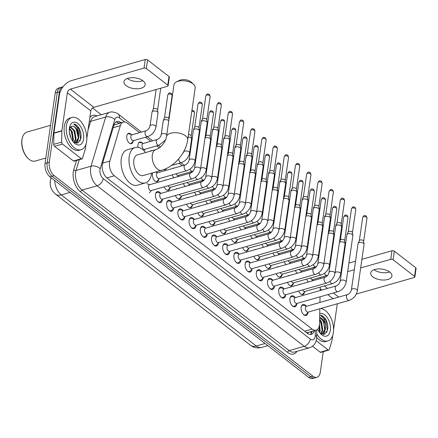 <?xml version="1.0" encoding="UTF-8"?>
<svg xmlns="http://www.w3.org/2000/svg" width="438" height="438" viewBox="0 0 438 438"><rect width="100%" height="100%" fill="white"/><g stroke="black" fill="none" stroke-linecap="round" stroke-linejoin="round"><path stroke-width="0.66" d="M172.61 168.504A5.36 3.077 -105.9 0 1 173.355 168.082A5.36 3.077 -105.9 0 1 174.209 168.044M150.053 151.285A5.36 3.077 -105.9 0 1 150.946 150.716A5.36 3.077 -105.9 0 1 152.008 150.727M138.09 147.354A5.36 3.077 -105.9 0 1 137.975 144.677A5.36 3.077 -105.9 0 1 139.744 142.027A5.36 3.077 -105.9 0 1 142.503 143.193M133.212 141.211A5.36 3.077 -105.9 0 1 131.482 143.653A5.36 3.077 -105.9 0 1 127.995 141.518A5.36 3.077 -105.9 0 1 126.774 135.994A5.36 3.077 -105.9 0 1 128.537 133.344A5.36 3.077 -105.9 0 1 131.296 134.51M299.121 284.634A5.36 3.077 -105.9 0 1 299.866 284.213A5.36 3.077 -105.9 0 1 300.72 284.18M287.914 275.951A5.36 3.077 -105.9 0 1 288.658 275.529A5.36 3.077 -105.9 0 1 289.513 275.491M276.712 267.268A5.36 3.077 -105.9 0 1 277.457 266.846A5.36 3.077 -105.9 0 1 278.311 266.808M265.505 258.584A5.36 3.077 -105.9 0 1 266.249 258.163A5.36 3.077 -105.9 0 1 267.103 258.124M254.303 249.901A5.36 3.077 -105.9 0 1 255.047 249.479A5.36 3.077 -105.9 0 1 255.901 249.441M243.095 241.212A5.36 3.077 -105.9 0 1 243.84 240.791A5.36 3.077 -105.9 0 1 244.694 240.758M231.894 232.529A5.36 3.077 -105.9 0 1 232.638 232.107A5.36 3.077 -105.9 0 1 233.492 232.074M220.686 223.845A5.36 3.077 -105.9 0 1 221.431 223.424A5.36 3.077 -105.9 0 1 222.285 223.391M209.484 215.162A5.36 3.077 -105.9 0 1 210.229 214.74A5.36 3.077 -105.9 0 1 211.083 214.702M198.277 206.479A5.36 3.077 -105.9 0 1 199.022 206.057A5.36 3.077 -105.9 0 1 199.876 206.019M187.075 197.795A5.36 3.077 -105.9 0 1 187.82 197.374A5.36 3.077 -105.9 0 1 188.674 197.335M175.868 189.112A5.36 3.077 -105.9 0 1 176.613 188.69A5.36 3.077 -105.9 0 1 177.467 188.652M164.666 180.423A5.36 3.077 -105.9 0 1 165.411 180.007A5.36 3.077 -105.9 0 1 166.265 179.969M158.879 179.186A5.36 3.077 -105.9 0 1 157.149 181.628A5.36 3.077 -105.9 0 1 153.667 179.492A5.36 3.077 -105.9 0 1 152.44 173.968A5.36 3.077 -105.9 0 1 152.742 172.813M156.235 171.816A5.36 3.077 -105.9 0 1 156.968 172.484M308.073 312.371A5.705 3.269 -105.9 0 1 308.034 312.644A5.705 3.269 -105.9 0 1 306.162 315.459A5.705 3.269 -105.9 0 1 302.455 313.186A5.705 3.269 -105.9 0 1 301.152 307.306A5.705 3.269 -105.9 0 1 303.03 304.492A5.705 3.269 -105.9 0 1 306.282 306.102M296.865 303.687A5.705 3.269 -105.9 0 1 296.833 303.961A5.705 3.269 -105.9 0 1 294.955 306.775A5.705 3.269 -105.9 0 1 291.248 304.503A5.705 3.269 -105.9 0 1 289.945 298.623A5.705 3.269 -105.9 0 1 291.823 295.809A5.705 3.269 -105.9 0 1 295.075 297.418M285.664 295.004A5.705 3.269 -105.9 0 1 285.625 295.272A5.705 3.269 -105.9 0 1 283.753 298.092A5.705 3.269 -105.9 0 1 280.046 295.82A5.705 3.269 -105.9 0 1 278.743 289.94A5.705 3.269 -105.9 0 1 280.621 287.125A5.705 3.269 -105.9 0 1 283.873 288.735M274.456 286.321A5.705 3.269 -105.9 0 1 274.423 286.589A5.705 3.269 -105.9 0 1 272.546 289.403A5.705 3.269 -105.9 0 1 268.839 287.131A5.705 3.269 -105.9 0 1 267.536 281.256A5.705 3.269 -105.9 0 1 269.414 278.437A5.705 3.269 -105.9 0 1 272.666 280.052M263.254 277.632A5.705 3.269 -105.9 0 1 263.216 277.906A5.705 3.269 -105.9 0 1 261.344 280.72A5.705 3.269 -105.9 0 1 257.637 278.448A5.705 3.269 -105.9 0 1 256.334 272.567A5.705 3.269 -105.9 0 1 258.212 269.753A5.705 3.269 -105.9 0 1 261.464 271.368M252.047 268.948A5.705 3.269 -105.9 0 1 252.014 269.222A5.705 3.269 -105.9 0 1 250.136 272.036A5.705 3.269 -105.9 0 1 246.43 269.764A5.705 3.269 -105.9 0 1 245.127 263.884A5.705 3.269 -105.9 0 1 247.005 261.07A5.705 3.269 -105.9 0 1 250.257 262.685M240.845 260.265A5.705 3.269 -105.9 0 1 240.807 260.539A5.705 3.269 -105.9 0 1 238.934 263.353A5.705 3.269 -105.9 0 1 235.228 261.081A5.705 3.269 -105.9 0 1 233.925 255.201A5.705 3.269 -105.9 0 1 235.803 252.387A5.705 3.269 -105.9 0 1 239.055 254.002M229.638 251.582A5.705 3.269 -105.9 0 1 229.605 251.855A5.705 3.269 -105.9 0 1 227.727 254.67A5.705 3.269 -105.9 0 1 224.021 252.398A5.705 3.269 -105.9 0 1 222.718 246.517A5.705 3.269 -105.9 0 1 224.595 243.703A5.705 3.269 -105.9 0 1 227.848 245.318M218.436 242.898A5.705 3.269 -105.9 0 1 218.398 243.172A5.705 3.269 -105.9 0 1 216.525 245.986A5.705 3.269 -105.9 0 1 212.819 243.714A5.705 3.269 -105.9 0 1 211.516 237.834A5.705 3.269 -105.9 0 1 213.394 235.02A5.705 3.269 -105.9 0 1 216.646 236.629M207.229 234.215A5.705 3.269 -105.9 0 1 207.196 234.483A5.705 3.269 -105.9 0 1 205.318 237.303A5.705 3.269 -105.9 0 1 201.611 235.031A5.705 3.269 -105.9 0 1 200.308 229.151A5.705 3.269 -105.9 0 1 202.186 226.336A5.705 3.269 -105.9 0 1 205.438 227.946M196.027 225.532A5.705 3.269 -105.9 0 1 195.989 225.8A5.705 3.269 -105.9 0 1 194.116 228.614A5.705 3.269 -105.9 0 1 190.41 226.342A5.705 3.269 -105.9 0 1 189.106 220.467A5.705 3.269 -105.9 0 1 190.984 217.648A5.705 3.269 -105.9 0 1 194.237 219.263M184.82 216.843A5.705 3.269 -105.9 0 1 184.787 217.117A5.705 3.269 -105.9 0 1 182.909 219.931A5.705 3.269 -105.9 0 1 179.202 217.659A5.705 3.269 -105.9 0 1 177.905 211.784A5.705 3.269 -105.9 0 1 179.777 208.964A5.705 3.269 -105.9 0 1 183.029 210.579M173.618 208.159A5.705 3.269 -105.9 0 1 173.585 208.433A5.705 3.269 -105.9 0 1 171.707 211.247A5.705 3.269 -105.9 0 1 168 208.975A5.705 3.269 -105.9 0 1 166.697 203.095A5.705 3.269 -105.9 0 1 168.575 200.281A5.705 3.269 -105.9 0 1 171.827 201.896M162.41 199.476A5.705 3.269 -105.9 0 1 162.378 199.75A5.705 3.269 -105.9 0 1 160.5 202.564A5.705 3.269 -105.9 0 1 156.793 200.292A5.705 3.269 -105.9 0 1 155.495 194.412A5.705 3.269 -105.9 0 1 157.368 191.598A5.705 3.269 -105.9 0 1 160.62 193.213M139.569 132.632L127.354 123.171A10.052 5.765 74.1 0 0 123.357 122.093A10.052 5.765 74.1 0 0 120.357 125.635L109.818 161.08A10.052 5.765 74.1 0 0 109.511 162.498A10.052 5.765 74.1 0 0 114.34 175.791L312.135 329.091A10.052 5.765 74.1 0 0 316.132 330.164A10.052 5.765 74.1 0 0 319.559 323.638L319.828 308.763M50.616 179.536L50.545 179.766A9.045 5.19 74.1 0 0 50.266 181.047A9.045 5.19 74.1 0 0 50.195 183.708M316.132 330.164L308.215 332.426A10.052 5.765 -105.9 0 1 306.48 332.469L306.584 332.551A3.351 1.922 74.1 0 0 308.67 332.3M123.357 122.093L113.968 125.044M306.195 332.398L306.48 332.469M314.55 268.253L313.548 267.481M303.348 259.57L302.346 258.792M292.141 250.886L291.139 250.109M280.939 242.203L279.937 241.426M269.731 233.52L268.729 232.742M258.529 224.836L257.528 224.059M247.322 216.148L246.32 215.376M236.12 207.464L235.118 206.692M224.913 198.781L223.911 198.003M213.711 190.097L212.709 189.32M202.504 181.414L201.502 180.637M191.302 172.731L190.3 171.953M182.285 165.739L179.093 163.27M159.229 147.874L156.684 145.903M150.771 141.321L145.482 137.22M320.227 278.606A10.052 5.765 74.1 0 0 320.058 277.506M319.937 302.455L320.041 296.816M320.151 290.509L320.211 287.114M144.42 149.895A5.36 3.077 -105.9 0 1 144.146 150.853M166.456 168.444A5.36 3.077 -105.9 0 1 165.093 169.709A5.36 3.077 -105.9 0 1 163.735 169.594M178.031 175.945A5.36 3.077 -105.9 0 1 177.85 176.662M174.067 177.74A5.36 3.077 -105.9 0 1 172.15 174.904M189.238 184.628A5.36 3.077 -105.9 0 1 189.052 185.345M185.274 186.424A5.36 3.077 -105.9 0 1 183.352 183.588M200.44 193.311A5.36 3.077 -105.9 0 1 200.259 194.029M196.476 195.107A5.36 3.077 -105.9 0 1 194.56 192.277M211.642 202A5.36 3.077 -105.9 0 1 211.461 202.712M207.683 203.79A5.36 3.077 -105.9 0 1 205.761 200.96M222.849 210.683A5.36 3.077 -105.9 0 1 222.668 211.395M218.885 212.474A5.36 3.077 -105.9 0 1 216.969 209.643M234.051 219.367A5.36 3.077 -105.9 0 1 233.87 220.079M230.092 221.163A5.36 3.077 -105.9 0 1 228.171 218.327M245.258 228.05A5.36 3.077 -105.9 0 1 245.077 228.762M241.294 229.846A5.36 3.077 -105.9 0 1 239.378 227.01M256.46 236.734A5.36 3.077 -105.9 0 1 256.279 237.451M252.502 238.529A5.36 3.077 -105.9 0 1 250.58 235.693M267.667 245.417A5.36 3.077 -105.9 0 1 267.487 246.134M263.703 247.213A5.36 3.077 -105.9 0 1 261.787 244.377M278.869 254.1A5.36 3.077 -105.9 0 1 278.688 254.817M274.911 255.896A5.36 3.077 -105.9 0 1 272.989 253.065M290.076 262.789A5.36 3.077 -105.9 0 1 289.896 263.501M286.113 264.579A5.36 3.077 -105.9 0 1 284.196 261.749M301.278 271.472A5.36 3.077 -105.9 0 1 301.098 272.184M297.32 273.263A5.36 3.077 -105.9 0 1 295.398 270.432M312.486 280.156A5.36 3.077 -105.9 0 1 312.305 280.868M308.522 281.946A5.36 3.077 -105.9 0 1 306.605 279.115M170.086 187.869A5.36 3.077 -105.9 0 1 168.351 190.311A5.36 3.077 -105.9 0 1 164.201 186.829M181.288 196.553A5.36 3.077 -105.9 0 1 179.558 199A5.36 3.077 -105.9 0 1 175.408 195.512M192.496 205.236A5.36 3.077 -105.9 0 1 190.76 207.683A5.36 3.077 -105.9 0 1 186.61 204.196M203.697 213.919A5.36 3.077 -105.9 0 1 201.967 216.367A5.36 3.077 -105.9 0 1 197.817 212.879M214.905 222.603A5.36 3.077 -105.9 0 1 213.169 225.05A5.36 3.077 -105.9 0 1 209.019 221.568M226.107 231.291A5.36 3.077 -105.9 0 1 224.376 233.733A5.36 3.077 -105.9 0 1 220.226 230.251M237.314 239.975A5.36 3.077 -105.9 0 1 235.578 242.417A5.36 3.077 -105.9 0 1 231.428 238.934M248.516 248.658A5.36 3.077 -105.9 0 1 246.786 251.1A5.36 3.077 -105.9 0 1 242.636 247.618M259.723 257.341A5.36 3.077 -105.9 0 1 257.987 259.783A5.36 3.077 -105.9 0 1 253.837 256.301M270.925 266.025A5.36 3.077 -105.9 0 1 269.195 268.472A5.36 3.077 -105.9 0 1 265.045 264.985M282.132 274.708A5.36 3.077 -105.9 0 1 280.397 277.155A5.36 3.077 -105.9 0 1 276.247 273.668M293.334 283.391A5.36 3.077 -105.9 0 1 291.604 285.839A5.36 3.077 -105.9 0 1 287.454 282.351M304.541 292.075A5.36 3.077 -105.9 0 1 302.806 294.522A5.36 3.077 -105.9 0 1 298.656 291.04M323.26 351.703L320.287 372.322A10.052 5.765 -105.9 0 1 316.981 377.282L314.867 377.885A10.052 5.765 -105.9 0 1 310.87 376.811L51.996 176.169A10.052 5.765 -105.9 0 1 47.162 162.876L57.318 92.434A10.052 5.765 -105.9 0 1 60.625 87.469A10.052 5.765 -105.9 0 0 57.318 92.434L47.162 162.876A10.052 5.765 -105.9 0 0 51.996 176.169L310.87 376.811A10.052 5.765 -105.9 0 0 314.867 377.885L312.759 378.487A10.052 5.765 -105.9 0 1 308.763 377.414L49.883 176.771A10.052 5.765 -105.9 0 1 45.054 163.478L55.204 93.037A10.052 5.765 -105.9 0 1 58.511 88.076L62.733 86.866A10.052 5.765 -105.9 0 1 63.061 86.795M121.112 122.739L120.954 122.613A10.052 5.765 74.1 0 0 116.957 121.54A10.052 5.765 74.1 0 0 113.957 125.082L102.569 163.369A10.052 5.765 74.1 0 0 102.262 164.792A10.052 5.765 74.1 0 0 107.091 178.085L307.317 333.269A10.052 5.765 74.1 0 0 311.314 334.342A10.052 5.765 74.1 0 0 314.353 330.674M316.981 377.282A10.052 5.765 -105.9 0 1 312.984 376.209L54.104 175.567A10.052 5.765 -105.9 0 1 49.275 162.274L59.426 91.832A10.052 5.765 -105.9 0 1 62.733 86.866M92.588 107.983L101.271 114.712M312.239 331.276A10.052 5.765 -105.9 0 1 310.208 334.468M115.95 122.016A10.052 5.765 -105.9 0 1 118.84 123.215L118.999 123.341M143.023 80.827A10.72 5.409 -171.8 0 0 131.531 77.69A10.72 5.409 -171.8 0 0 123.965 81.709A10.72 5.409 -171.8 0 0 126.133 85.651A10.72 5.409 -171.8 0 0 137.625 88.783A10.72 5.409 -171.8 0 0 145.192 84.769A10.72 5.409 -171.8 0 0 143.023 80.827M81.38 158.704A1.675 0.958 74.1 0 0 82.048 158.885L74.132 161.146A1.675 0.958 -105.9 0 1 73.464 160.965L81.38 158.704L62.47 144.047L54.553 146.308A1.675 0.958 -105.9 0 1 53.732 144.354L53.929 133.229A1.675 0.958 -105.9 0 1 53.951 132.966L59.42 95.008A13.403 8.651 127.8 0 1 71.624 80.537L145.252 59.513A1.675 0.843 8.2 0 1 147.579 59.918L146.341 68.509A1.675 0.843 -171.8 0 0 144.014 68.104L70.387 89.128A3.351 2.163 -52.2 0 0 67.337 92.746L61.867 130.705A1.675 0.958 74.1 0 0 61.846 130.967L61.648 142.093A1.675 0.958 74.1 0 0 62.47 144.047M73.464 160.965L54.553 146.308M86.834 138.419L90.797 110.929A3.351 2.163 -52.2 0 1 93.847 107.31L167.475 86.286A1.675 0.843 -171.8 0 0 168.121 85.744A1.675 0.843 -171.8 0 0 167.781 85.125L169.019 76.535L147.579 59.918M169.019 76.535A1.675 0.843 8.2 0 1 169.358 77.148L168.121 85.744M167.781 85.125L146.341 68.509M82.048 158.885A1.675 0.958 74.1 0 0 82.547 158.293L85.273 149.123A1.675 0.958 74.1 0 0 85.328 148.887L86.012 144.124M142.892 80.729A10.72 5.409 8.2 0 1 127.31 78.484M45.837 158.03L35.264 161.053A15.078 8.645 -105.9 0 1 28.256 158.567L27.857 158.184A14.405 8.262 -105.9 0 1 21.9 139.963A14.405 8.262 -105.9 0 1 22.207 138.403L22.349 137.866A15.078 8.645 -105.9 0 1 26.986 132.057L50.551 125.328M28.256 158.567A15.078 8.645 -105.9 0 1 22.026 139.503A15.078 8.645 -105.9 0 1 22.349 137.866M86.625 141.43A16.753 9.609 -105.9 0 1 81.112 149.697A16.753 9.609 -105.9 0 1 70.228 143.023A16.753 9.609 -105.9 0 1 66.401 125.755A16.753 9.609 -105.9 0 1 71.914 117.483A16.753 9.609 -105.9 0 1 82.798 124.162A16.753 9.609 -105.9 0 1 86.625 141.43M81.112 149.697L79.004 150.3A16.753 9.609 -105.9 0 1 68.114 143.626A16.753 9.609 -105.9 0 1 64.287 126.358A16.753 9.609 -105.9 0 1 69.801 118.085L71.914 117.483M73.513 142.12L78.09 142.925L80.866 138.6C81.49 134.532 80.663 130.705 78.386 127.113C76.902 125.197 75.341 124.168 73.704 124.02C76.442 125.284 78.084 128.476 78.643 133.59A8.377 4.802 -105.9 0 0 71.859 126.226L69.412 128.257M69.434 128.104A11.727 6.723 -105.9 0 1 69.686 126.834A11.727 6.723 -105.9 0 1 78.418 123.954A11.727 6.723 -105.9 0 1 83.592 139.076A11.727 6.723 -105.9 0 1 74.285 142.936A11.727 6.723 -105.9 0 1 69.434 128.104M73.945 142.421L75.38 139.279L74.186 130.995L70.233 127.025M74.23 142.602L76.042 139.092L74.849 130.803L70.518 126.774M72.538 140.855L72.741 140.034L71.547 131.745L69.357 128.75M72.938 141.408L73.403 139.842L72.21 131.559L69.467 128.137M70.956 137.981L69.374 131.931M74.657 142.826L75.539 142.58L78.681 138.337L78.643 133.59M75.205 142.657L78.019 138.523C79.322 133.042 75.128 125.345 71.859 126.226M74.411 142.7L75.539 142.58M76.71 143.275L78.249 139.815M72.905 138.851L71.131 131.159L70.441 129.927M75.544 138.101L73.77 130.404L73.08 129.172M76.453 143.281L77.646 140.965M78.183 137.346L76.409 129.653L75.719 128.416M79.897 141.206L80.597 138.95L79.048 128.898L73.704 124.02M176.421 81.922L179.383 80.428A7.369 3.718 8.2 0 1 190.798 81.769A7.369 3.718 8.2 0 1 191.225 82.13L193.645 84.408A10.72 5.409 -171.8 0 0 193.027 83.882A10.72 5.409 -171.8 0 0 176.421 81.922A10.72 5.409 -171.8 0 0 173.974 84.764L166.484 136.705A10.72 5.409 8.2 0 1 174.05 132.692A10.72 5.409 8.2 0 1 185.542 135.824A10.72 5.409 8.2 0 1 187.71 139.766L195.195 87.819A10.72 5.409 -171.8 0 0 193.645 84.408M166.484 136.705C166.051 140.839 161.315 147.989 155.846 149.626L137.373 154.904A10.72 6.148 74.1 0 0 133.842 160.198A10.72 6.148 74.1 0 0 136.289 171.247A10.72 6.148 74.1 0 0 143.259 175.523L161.731 170.245C174.494 166.714 185.876 153.158 187.71 139.766M151.526 173.163A18.429 10.567 -105.9 0 1 151.439 173.837A18.429 10.567 -105.9 0 1 145.378 182.931A18.429 10.567 -105.9 0 1 133.398 175.589A18.429 10.567 -105.9 0 1 129.194 156.59A18.429 10.567 -105.9 0 1 135.254 147.496A18.429 10.567 -105.9 0 1 145.635 152.544M145.378 182.931L137.461 185.192A18.429 10.567 -105.9 0 1 125.482 177.85A18.429 10.567 -105.9 0 1 121.277 158.852A18.429 10.567 -105.9 0 1 127.338 149.758L135.254 147.496M148.548 186.232A3.017 1.73 74.1 0 0 149.238 189.342A3.017 1.73 74.1 0 0 151.198 190.541L192.26 178.819A3.017 1.73 74.1 0 1 191.176 178.578A3.017 1.73 74.1 0 1 189.61 174.505A3.017 1.73 74.1 0 1 190.601 173.015L149.544 184.743A3.017 1.73 74.1 0 0 148.548 186.232M200.516 169.112A3.017 1.522 8.2 0 0 200.018 168.093A3.017 1.522 8.2 0 0 199.909 168.006A3.017 1.522 8.2 0 0 196.678 167.124A3.017 1.522 8.2 0 0 194.549 168.252L201.228 121.895A3.017 1.522 8.2 0 1 201.294 121.676A3.017 1.522 8.2 0 1 202.394 120.91A3.017 1.522 8.2 0 1 206.588 121.644A3.017 1.522 8.2 0 1 207.196 122.531A3.017 1.522 8.2 0 1 207.201 122.755L200.516 169.112C199.493 173.908 196.739 177.138 192.26 178.819M202.471 119.147A2.179 1.1 8.2 0 1 202.52 118.994A2.179 1.1 8.2 0 1 203.314 118.441A2.179 1.1 8.2 0 1 206.342 118.972A2.179 1.1 8.2 0 1 206.78 119.607L207.196 122.531M157.614 201.387A5.026 2.88 74.1 0 0 159.788 202.066A5.026 2.88 74.1 0 0 160.669 201.48L162.701 199.142M159.755 194.915A3.017 1.73 74.1 0 0 160.445 198.025A3.017 1.73 74.1 0 0 162.399 199.224L203.462 187.502A3.017 1.73 74.1 0 1 202.378 187.261A3.017 1.73 74.1 0 1 200.818 183.188A3.017 1.73 74.1 0 1 201.809 181.704L160.746 193.426A3.017 1.73 74.1 0 0 159.755 194.915M211.724 177.795A3.017 1.522 8.2 0 0 211.226 176.777A3.017 1.522 8.2 0 0 211.116 176.689A3.017 1.522 8.2 0 0 207.88 175.808A3.017 1.522 8.2 0 0 205.756 176.936L212.435 130.579A3.017 1.522 8.2 0 1 212.496 130.36A3.017 1.522 8.2 0 1 213.596 129.599A3.017 1.522 8.2 0 1 217.796 130.327A3.017 1.522 8.2 0 1 218.403 131.214A3.017 1.522 8.2 0 1 218.403 131.438L211.724 177.795C210.7 182.591 207.946 185.827 203.462 187.502M213.678 127.836A2.179 1.1 8.2 0 1 213.722 127.677A2.179 1.1 8.2 0 1 214.516 127.124A2.179 1.1 8.2 0 1 217.549 127.655A2.179 1.1 8.2 0 1 217.987 128.29L218.403 131.214M161.047 193.344L158.085 192.43A5.026 2.88 74.1 0 0 157.028 192.397A5.026 2.88 74.1 0 0 155.539 194.122M168.822 210.07A5.026 2.88 74.1 0 0 170.99 210.749A5.026 2.88 74.1 0 0 171.877 210.163L173.908 207.826M170.957 203.599A3.017 1.73 74.1 0 0 171.647 206.709A3.017 1.73 74.1 0 0 173.607 207.913L214.669 196.186A3.017 1.73 74.1 0 1 213.585 195.945A3.017 1.73 74.1 0 1 212.019 191.877A3.017 1.73 74.1 0 1 213.01 190.388L171.953 202.11A3.017 1.73 74.1 0 0 170.957 203.599M222.926 186.478A3.017 1.522 8.2 0 0 222.427 185.46A3.017 1.522 8.2 0 0 222.318 185.373A3.017 1.522 8.2 0 0 219.088 184.491A3.017 1.522 8.2 0 0 216.958 185.619L223.637 139.262A3.017 1.522 8.2 0 1 223.703 139.049A3.017 1.522 8.2 0 1 224.804 138.282A3.017 1.522 8.2 0 1 228.997 139.016A3.017 1.522 8.2 0 1 229.605 139.897A3.017 1.522 8.2 0 1 229.611 140.122L222.926 186.478C221.902 191.275 219.148 194.51 214.669 196.186M224.88 136.519A2.179 1.1 8.2 0 1 224.929 136.36A2.179 1.1 8.2 0 1 225.723 135.807A2.179 1.1 8.2 0 1 228.751 136.338A2.179 1.1 8.2 0 1 229.189 136.979L229.605 139.897M172.249 202.028L169.287 201.113A5.026 2.88 74.1 0 0 168.23 201.086A5.026 2.88 74.1 0 0 166.747 202.805M180.023 218.754A5.026 2.88 74.1 0 0 182.197 219.433A5.026 2.88 74.1 0 0 183.079 218.847L185.11 216.509M182.164 212.288A3.017 1.73 74.1 0 0 182.854 215.392A3.017 1.73 74.1 0 0 184.809 216.596L225.871 204.869A3.017 1.73 74.1 0 1 224.787 204.628A3.017 1.73 74.1 0 1 223.227 200.56A3.017 1.73 74.1 0 1 224.218 199.071L183.155 210.798A3.017 1.73 74.1 0 0 182.164 212.288M234.133 195.167A3.017 1.522 8.2 0 0 233.635 194.149A3.017 1.522 8.2 0 0 233.525 194.056A3.017 1.522 8.2 0 0 230.289 193.174A3.017 1.522 8.2 0 0 228.165 194.308L234.845 147.945A3.017 1.522 8.2 0 1 234.905 147.732A3.017 1.522 8.2 0 1 236.005 146.965A3.017 1.522 8.2 0 1 240.205 147.699A3.017 1.522 8.2 0 1 240.812 148.581A3.017 1.522 8.2 0 1 240.812 148.805L234.133 195.167C233.109 199.958 230.355 203.194 225.871 204.869M236.087 145.202A2.179 1.1 8.2 0 1 236.131 145.044A2.179 1.1 8.2 0 1 236.925 144.491A2.179 1.1 8.2 0 1 239.958 145.022A2.179 1.1 8.2 0 1 240.396 145.662L240.812 148.581M183.456 210.711L180.494 209.797A5.026 2.88 74.1 0 0 179.438 209.769A5.026 2.88 74.1 0 0 177.948 211.494M191.231 227.437A5.026 2.88 74.1 0 0 193.399 228.116A5.026 2.88 74.1 0 0 194.286 227.536L196.317 225.192M193.366 220.971A3.017 1.73 74.1 0 0 194.056 224.075A3.017 1.73 74.1 0 0 196.016 225.28L237.078 213.552A3.017 1.73 74.1 0 1 235.994 213.311A3.017 1.73 74.1 0 1 234.429 209.244A3.017 1.73 74.1 0 1 235.42 207.754L194.362 219.482A3.017 1.73 74.1 0 0 193.366 220.971M245.335 203.851A3.017 1.522 8.2 0 0 244.837 202.832A3.017 1.522 8.2 0 0 244.727 202.739A3.017 1.522 8.2 0 0 241.497 201.858A3.017 1.522 8.2 0 0 239.367 202.991L246.046 156.629A3.017 1.522 8.2 0 1 246.112 156.415A3.017 1.522 8.2 0 1 247.213 155.649A3.017 1.522 8.2 0 1 251.407 156.382A3.017 1.522 8.2 0 1 252.014 157.264A3.017 1.522 8.2 0 1 252.02 157.488L245.335 203.851C244.311 208.641 241.557 211.877 237.078 213.552M247.289 153.886A2.179 1.1 8.2 0 1 247.333 153.733A2.179 1.1 8.2 0 1 248.132 153.18A2.179 1.1 8.2 0 1 251.16 153.705A2.179 1.1 8.2 0 1 251.598 154.346L252.014 157.264M194.658 219.394L191.696 218.48A5.026 2.88 74.1 0 0 190.639 218.452A5.026 2.88 74.1 0 0 189.156 220.177M202.433 236.12A5.026 2.88 74.1 0 0 204.606 236.799A5.026 2.88 74.1 0 0 205.488 236.219L207.519 233.876M204.573 229.654A3.017 1.73 74.1 0 0 205.263 232.764A3.017 1.73 74.1 0 0 207.218 233.963L248.28 222.236A3.017 1.73 74.1 0 1 247.196 222A3.017 1.73 74.1 0 1 245.636 217.927A3.017 1.73 74.1 0 1 246.627 216.438L205.564 228.165A3.017 1.73 74.1 0 0 204.573 229.654M256.542 212.534A3.017 1.522 8.2 0 0 256.044 211.516A3.017 1.522 8.2 0 0 255.934 211.423A3.017 1.522 8.2 0 0 252.699 210.541A3.017 1.522 8.2 0 0 250.574 211.674L257.254 165.312A3.017 1.522 8.2 0 1 257.314 165.099A3.017 1.522 8.2 0 1 258.415 164.332A3.017 1.522 8.2 0 1 262.614 165.066A3.017 1.522 8.2 0 1 263.222 165.947A3.017 1.522 8.2 0 1 263.222 166.172L256.542 212.534C255.518 217.325 252.764 220.56 248.28 222.236M258.497 162.569A2.179 1.1 8.2 0 1 258.54 162.416A2.179 1.1 8.2 0 1 259.334 161.863A2.179 1.1 8.2 0 1 262.367 162.389A2.179 1.1 8.2 0 1 262.805 163.029L263.222 165.947M205.865 228.078L202.904 227.163A5.026 2.88 74.1 0 0 201.847 227.136A5.026 2.88 74.1 0 0 200.358 228.86M213.64 244.804A5.026 2.88 74.1 0 0 215.808 245.483A5.026 2.88 74.1 0 0 216.695 244.902L218.726 242.559M215.775 238.338A3.017 1.73 74.1 0 0 216.465 241.447A3.017 1.73 74.1 0 0 218.425 242.647L259.488 230.919A3.017 1.73 74.1 0 1 258.404 230.684A3.017 1.73 74.1 0 1 256.838 226.61A3.017 1.73 74.1 0 1 257.829 225.121L216.766 236.849A3.017 1.73 74.1 0 0 215.775 238.338M267.744 221.217A3.017 1.522 8.2 0 0 267.246 220.199A3.017 1.522 8.2 0 0 267.136 220.111A3.017 1.522 8.2 0 0 263.906 219.23A3.017 1.522 8.2 0 0 261.776 220.358L268.456 173.995A3.017 1.522 8.2 0 1 268.521 173.782A3.017 1.522 8.2 0 1 269.622 173.015A3.017 1.522 8.2 0 1 273.816 173.749A3.017 1.522 8.2 0 1 274.423 174.636A3.017 1.522 8.2 0 1 274.429 174.861L267.744 221.217C266.72 226.008 263.966 229.244 259.488 230.919M269.699 171.253A2.179 1.1 8.2 0 1 269.742 171.099A2.179 1.1 8.2 0 1 270.542 170.546A2.179 1.1 8.2 0 1 273.569 171.077A2.179 1.1 8.2 0 1 274.007 171.712L274.423 174.636M217.067 236.761L214.105 235.847A5.026 2.88 74.1 0 0 213.049 235.819A5.026 2.88 74.1 0 0 211.565 237.544M224.842 253.487A5.026 2.88 74.1 0 0 227.015 254.171A5.026 2.88 74.1 0 0 227.897 253.586L229.928 251.248M226.983 247.021A3.017 1.73 74.1 0 0 227.672 250.131A3.017 1.73 74.1 0 0 229.627 251.33L270.689 239.602A3.017 1.73 74.1 0 1 269.605 239.367A3.017 1.73 74.1 0 1 268.045 235.294A3.017 1.73 74.1 0 1 269.036 233.804L227.974 245.532A3.017 1.73 74.1 0 0 226.983 247.021M278.951 229.901A3.017 1.522 8.2 0 0 278.453 228.882A3.017 1.522 8.2 0 0 278.344 228.795A3.017 1.522 8.2 0 0 275.108 227.913A3.017 1.522 8.2 0 0 272.983 229.041L279.663 182.684A3.017 1.522 8.2 0 1 279.723 182.465A3.017 1.522 8.2 0 1 280.824 181.699A3.017 1.522 8.2 0 1 285.023 182.432A3.017 1.522 8.2 0 1 285.631 183.319A3.017 1.522 8.2 0 1 285.631 183.544L278.951 229.901C277.927 234.697 275.173 237.927 270.689 239.602M280.906 179.936A2.179 1.1 8.2 0 1 280.95 179.783A2.179 1.1 8.2 0 1 281.743 179.23A2.179 1.1 8.2 0 1 284.777 179.761A2.179 1.1 8.2 0 1 285.215 180.396L285.631 183.319M228.275 245.444L225.313 244.535A5.026 2.88 74.1 0 0 224.256 244.503A5.026 2.88 74.1 0 0 222.767 246.227M236.049 262.176A5.026 2.88 74.1 0 0 238.217 262.855A5.026 2.88 74.1 0 0 239.104 262.269L241.135 259.931M238.184 255.704A3.017 1.73 74.1 0 0 238.874 258.814A3.017 1.73 74.1 0 0 240.834 260.013L281.897 248.291A3.017 1.73 74.1 0 1 280.813 248.05A3.017 1.73 74.1 0 1 279.247 243.977A3.017 1.73 74.1 0 1 280.238 242.488L239.175 254.215A3.017 1.73 74.1 0 0 238.184 255.704M290.153 238.584A3.017 1.522 8.2 0 0 289.655 237.566A3.017 1.522 8.2 0 0 289.545 237.478A3.017 1.522 8.2 0 0 286.315 236.597A3.017 1.522 8.2 0 0 284.185 237.724L290.865 191.368A3.017 1.522 8.2 0 1 290.931 191.149A3.017 1.522 8.2 0 1 292.031 190.388A3.017 1.522 8.2 0 1 296.225 191.116A3.017 1.522 8.2 0 1 296.833 192.003A3.017 1.522 8.2 0 1 296.833 192.227L290.153 238.584C289.129 243.38 286.375 246.616 281.897 248.291M292.108 188.625A2.179 1.1 8.2 0 1 292.151 188.466A2.179 1.1 8.2 0 1 292.951 187.913A2.179 1.1 8.2 0 1 295.978 188.444A2.179 1.1 8.2 0 1 296.416 189.079L296.833 192.003M239.476 254.133L236.515 253.219A5.026 2.88 74.1 0 0 235.458 253.186A5.026 2.88 74.1 0 0 233.974 254.911M247.251 270.859A5.026 2.88 74.1 0 0 249.425 271.538A5.026 2.88 74.1 0 0 250.306 270.952L252.337 268.614M249.392 264.388A3.017 1.73 74.1 0 0 250.082 267.498A3.017 1.73 74.1 0 0 252.036 268.702L293.099 256.975A3.017 1.73 74.1 0 1 292.015 256.734A3.017 1.73 74.1 0 1 290.454 252.666A3.017 1.73 74.1 0 1 291.445 251.177L250.383 262.899A3.017 1.73 74.1 0 0 249.392 264.388M301.36 247.267A3.017 1.522 8.2 0 0 300.862 246.249A3.017 1.522 8.2 0 0 300.747 246.161A3.017 1.522 8.2 0 0 297.517 245.28A3.017 1.522 8.2 0 0 295.393 246.408L302.072 200.051A3.017 1.522 8.2 0 1 302.132 199.838A3.017 1.522 8.2 0 1 303.233 199.071A3.017 1.522 8.2 0 1 307.432 199.805A3.017 1.522 8.2 0 1 308.04 200.686A3.017 1.522 8.2 0 1 308.04 200.911L301.36 247.267C300.337 252.064 297.583 255.299 293.099 256.975M303.315 197.308A2.179 1.1 8.2 0 1 303.359 197.149A2.179 1.1 8.2 0 1 304.153 196.596A2.179 1.1 8.2 0 1 307.186 197.127A2.179 1.1 8.2 0 1 307.624 197.768L308.04 200.686M250.684 262.816L247.722 261.902A5.026 2.88 74.1 0 0 246.665 261.875A5.026 2.88 74.1 0 0 245.176 263.594M258.458 279.543A5.026 2.88 74.1 0 0 260.626 280.221A5.026 2.88 74.1 0 0 261.513 279.636L263.545 277.298M260.594 273.071A3.017 1.73 74.1 0 0 261.283 276.181A3.017 1.73 74.1 0 0 263.243 277.385L304.306 265.658A3.017 1.73 74.1 0 1 303.222 265.417A3.017 1.73 74.1 0 1 301.656 261.349A3.017 1.73 74.1 0 1 302.647 259.86L261.585 271.587A3.017 1.73 74.1 0 0 260.594 273.071M312.562 255.956A3.017 1.522 8.2 0 0 312.064 254.938A3.017 1.522 8.2 0 0 311.955 254.845A3.017 1.522 8.2 0 0 308.724 253.963A3.017 1.522 8.2 0 0 306.595 255.091L313.274 208.734A3.017 1.522 8.2 0 1 313.34 208.521A3.017 1.522 8.2 0 1 314.44 207.754A3.017 1.522 8.2 0 1 318.634 208.488A3.017 1.522 8.2 0 1 319.242 209.369A3.017 1.522 8.2 0 1 319.242 209.594L312.562 255.956C311.538 260.747 308.785 263.983 304.306 265.658M314.517 205.991A2.179 1.1 8.2 0 1 314.561 205.833A2.179 1.1 8.2 0 1 315.36 205.28A2.179 1.1 8.2 0 1 318.388 205.811A2.179 1.1 8.2 0 1 318.826 206.451L319.242 209.369M261.886 271.5L258.924 270.585A5.026 2.88 74.1 0 0 257.867 270.558A5.026 2.88 74.1 0 0 256.383 272.283M269.66 288.226A5.026 2.88 74.1 0 0 271.834 288.905A5.026 2.88 74.1 0 0 272.715 288.324L274.746 285.981M271.801 281.76A3.017 1.73 74.1 0 0 272.485 284.864A3.017 1.73 74.1 0 0 274.445 286.069L315.508 274.341A3.017 1.73 74.1 0 1 314.424 274.1A3.017 1.73 74.1 0 1 312.863 270.032A3.017 1.73 74.1 0 1 313.854 268.543L272.792 280.271A3.017 1.73 74.1 0 0 271.801 281.76M323.77 264.64A3.017 1.522 8.2 0 0 323.271 263.621A3.017 1.522 8.2 0 0 323.156 263.528A3.017 1.522 8.2 0 0 319.926 262.647A3.017 1.522 8.2 0 0 317.802 263.78L324.481 217.418A3.017 1.522 8.2 0 1 324.542 217.204A3.017 1.522 8.2 0 1 325.642 216.438A3.017 1.522 8.2 0 1 329.841 217.171A3.017 1.522 8.2 0 1 330.449 218.053A3.017 1.522 8.2 0 1 330.449 218.277L323.77 264.64C322.746 269.43 319.992 272.666 315.508 274.341M325.724 214.675A2.179 1.1 8.2 0 1 325.768 214.521A2.179 1.1 8.2 0 1 326.562 213.968A2.179 1.1 8.2 0 1 329.595 214.494A2.179 1.1 8.2 0 1 330.033 215.135L330.449 218.053M273.093 280.183L270.131 279.269A5.026 2.88 74.1 0 0 269.074 279.241A5.026 2.88 74.1 0 0 267.585 280.966M280.868 296.909A5.026 2.88 74.1 0 0 283.036 297.588A5.026 2.88 74.1 0 0 283.923 297.008L285.954 294.665M283.003 290.443A3.017 1.73 74.1 0 0 283.693 293.553A3.017 1.73 74.1 0 0 285.653 294.752L326.715 283.025A3.017 1.73 74.1 0 1 325.631 282.789A3.017 1.73 74.1 0 1 324.065 278.716A3.017 1.73 74.1 0 1 325.056 277.227L283.994 288.954A3.017 1.73 74.1 0 0 283.003 290.443M334.971 273.323A3.017 1.522 8.2 0 0 334.473 272.305A3.017 1.522 8.2 0 0 334.364 272.212A3.017 1.522 8.2 0 0 331.133 271.33A3.017 1.522 8.2 0 0 329.004 272.463L335.683 226.101A3.017 1.522 8.2 0 1 335.749 225.888A3.017 1.522 8.2 0 1 336.849 225.121A3.017 1.522 8.2 0 1 341.043 225.855A3.017 1.522 8.2 0 1 341.651 226.736A3.017 1.522 8.2 0 1 341.651 226.961L334.971 273.323C333.948 278.114 331.194 281.349 326.715 283.025M336.926 223.358A2.179 1.1 8.2 0 1 336.97 223.205A2.179 1.1 8.2 0 1 337.769 222.652A2.179 1.1 8.2 0 1 340.797 223.177A2.179 1.1 8.2 0 1 341.235 223.818L341.651 226.736M284.295 288.866L281.333 287.952A5.026 2.88 74.1 0 0 280.276 287.925A5.026 2.88 74.1 0 0 278.792 289.649M292.069 305.593A5.026 2.88 74.1 0 0 294.243 306.272A5.026 2.88 74.1 0 0 295.124 305.691L297.156 303.348M294.21 299.127A3.017 1.73 74.1 0 0 294.894 302.236A3.017 1.73 74.1 0 0 296.855 303.435L337.917 291.708A3.017 1.73 74.1 0 1 336.833 291.473A3.017 1.73 74.1 0 1 335.273 287.399A3.017 1.73 74.1 0 1 336.264 285.91L295.201 297.637A3.017 1.73 74.1 0 0 294.21 299.127M346.179 282.006A3.017 1.522 8.2 0 0 345.675 280.988A3.017 1.522 8.2 0 0 345.566 280.9A3.017 1.522 8.2 0 0 342.335 280.019A3.017 1.522 8.2 0 0 340.211 281.147L346.891 234.784A3.017 1.522 8.2 0 1 346.951 234.571A3.017 1.522 8.2 0 1 348.051 233.804A3.017 1.522 8.2 0 1 352.251 234.538A3.017 1.522 8.2 0 1 352.858 235.425A3.017 1.522 8.2 0 1 352.858 235.649L346.179 282.006C345.155 286.797 342.401 290.033 337.917 291.708M348.133 232.041A2.179 1.1 8.2 0 1 348.177 231.888A2.179 1.1 8.2 0 1 348.971 231.335A2.179 1.1 8.2 0 1 352.004 231.861A2.179 1.1 8.2 0 1 352.442 232.501L352.858 235.425M295.502 297.55L292.54 296.635A5.026 2.88 74.1 0 0 291.484 296.608A5.026 2.88 74.1 0 0 289.994 298.333M303.277 314.276A5.026 2.88 74.1 0 0 305.445 314.955A5.026 2.88 74.1 0 0 306.332 314.375L308.363 312.037M305.412 307.81A3.017 1.73 74.1 0 0 306.102 310.92A3.017 1.73 74.1 0 0 308.062 312.119L349.124 300.391A3.017 1.73 74.1 0 1 348.04 300.156A3.017 1.73 74.1 0 1 346.474 296.083A3.017 1.73 74.1 0 1 347.465 294.593L306.403 306.321A3.017 1.73 74.1 0 0 305.412 307.81M357.381 290.69A3.017 1.522 8.2 0 0 356.882 289.671A3.017 1.522 8.2 0 0 356.773 289.584A3.017 1.522 8.2 0 0 353.543 288.702A3.017 1.522 8.2 0 0 351.413 289.83L358.092 243.473A3.017 1.522 8.2 0 1 358.158 243.254A3.017 1.522 8.2 0 1 359.259 242.488A3.017 1.522 8.2 0 1 363.452 243.221A3.017 1.522 8.2 0 1 364.06 244.108A3.017 1.522 8.2 0 1 364.06 244.333L357.381 290.69C356.357 295.486 353.603 298.716 349.124 300.391M359.335 240.725A2.179 1.1 8.2 0 1 359.379 240.571A2.179 1.1 8.2 0 1 360.178 240.019A2.179 1.1 8.2 0 1 363.206 240.55A2.179 1.1 8.2 0 1 363.644 241.185L364.06 244.108M306.704 306.233L303.742 305.324A5.026 2.88 74.1 0 0 302.685 305.291A5.026 2.88 74.1 0 0 301.202 307.016M155.742 181.496A5.026 2.88 74.1 0 0 156.53 181.458A5.026 2.88 74.1 0 0 157.412 180.872L159.443 178.534M185.143 164.923L157.488 172.824A3.017 1.73 74.1 0 0 156.497 174.308A3.017 1.73 74.1 0 0 157.182 177.417A3.017 1.73 74.1 0 0 159.142 178.622L186.802 170.721A3.017 1.73 74.1 0 1 185.717 170.486A3.017 1.73 74.1 0 1 184.152 166.413A3.017 1.73 74.1 0 1 185.143 164.923C187.13 164.102 188.444 162.514 189.09 160.16A3.017 1.522 8.2 0 1 191.214 159.027A3.017 1.522 8.2 0 1 194.45 159.908A3.017 1.522 8.2 0 1 194.56 160.001A3.017 1.522 8.2 0 1 195.058 161.02L199.394 130.924A3.017 1.522 8.2 0 0 199.394 130.699A3.017 1.522 8.2 0 0 198.786 129.818A3.017 1.522 8.2 0 0 194.592 129.084A3.017 1.522 8.2 0 0 193.492 129.851A3.017 1.522 8.2 0 0 193.426 130.064L189.09 160.16M194.669 127.321A2.179 1.1 8.2 0 1 194.713 127.162A2.179 1.1 8.2 0 1 195.507 126.609A2.179 1.1 8.2 0 1 198.54 127.14A2.179 1.1 8.2 0 1 198.978 127.781L199.394 130.699M166.944 190.18A5.026 2.88 74.1 0 0 167.732 190.141A5.026 2.88 74.1 0 0 168.619 189.561L170.65 187.218M168.165 185.696A3.017 1.73 74.1 0 0 170.349 187.305L198.003 179.405A3.017 1.73 74.1 0 1 196.919 179.169A3.017 1.73 74.1 0 1 195.562 177.144M204.979 138.173A3.017 1.522 8.2 0 1 205.794 137.767A3.017 1.522 8.2 0 1 209.988 138.501A3.017 1.522 8.2 0 1 210.601 139.383A3.017 1.522 8.2 0 1 210.601 139.607L206.265 169.703C205.236 174.494 202.487 177.729 198.003 179.405M205.871 136.004A2.179 1.1 8.2 0 1 205.92 135.851A2.179 1.1 8.2 0 1 206.714 135.298A2.179 1.1 8.2 0 1 209.742 135.824A2.179 1.1 8.2 0 1 210.185 136.464L210.601 139.383M178.151 198.863A5.026 2.88 74.1 0 0 178.939 198.825A5.026 2.88 74.1 0 0 179.821 198.244L181.852 195.901M179.372 194.379A3.017 1.73 74.1 0 0 181.551 195.989L209.211 188.088A3.017 1.73 74.1 0 1 208.127 187.853A3.017 1.73 74.1 0 1 206.769 185.827M216.18 146.856A3.017 1.522 8.2 0 1 217.002 146.451A3.017 1.522 8.2 0 1 221.195 147.184A3.017 1.522 8.2 0 1 221.803 148.066A3.017 1.522 8.2 0 1 221.803 148.29L217.467 178.386C216.443 183.183 213.689 186.413 209.211 188.088M217.078 144.688A2.179 1.1 8.2 0 1 217.122 144.535A2.179 1.1 8.2 0 1 217.916 143.982A2.179 1.1 8.2 0 1 220.949 144.507A2.179 1.1 8.2 0 1 221.387 145.148L221.803 148.066M189.353 207.546A5.026 2.88 74.1 0 0 190.141 207.508A5.026 2.88 74.1 0 0 191.028 206.928L193.059 204.584M190.574 203.062A3.017 1.73 74.1 0 0 192.758 204.672L220.413 196.777A3.017 1.73 74.1 0 1 219.329 196.536A3.017 1.73 74.1 0 1 217.971 194.516M227.388 155.539A3.017 1.522 8.2 0 1 228.203 155.134A3.017 1.522 8.2 0 1 232.397 155.868A3.017 1.522 8.2 0 1 233.011 156.749A3.017 1.522 8.2 0 1 233.011 156.974L228.674 187.07C227.645 191.866 224.897 195.096 220.413 196.777M228.28 153.371A2.179 1.1 8.2 0 1 228.329 153.218A2.179 1.1 8.2 0 1 229.123 152.665A2.179 1.1 8.2 0 1 232.151 153.191A2.179 1.1 8.2 0 1 232.594 153.831L233.011 156.749M200.56 216.23A5.026 2.88 74.1 0 0 201.349 216.191A5.026 2.88 74.1 0 0 202.23 215.611L204.261 213.273M201.781 211.751A3.017 1.73 74.1 0 0 203.96 213.355L231.62 205.46A3.017 1.73 74.1 0 1 230.536 205.219A3.017 1.73 74.1 0 1 229.178 203.199M238.59 164.228A3.017 1.522 8.2 0 1 239.411 163.817A3.017 1.522 8.2 0 1 243.605 164.551A3.017 1.522 8.2 0 1 244.212 165.438A3.017 1.522 8.2 0 1 244.212 165.663L239.876 195.753C238.852 200.549 236.098 203.785 231.62 205.46M239.487 162.055A2.179 1.1 8.2 0 1 239.531 161.901A2.179 1.1 8.2 0 1 240.325 161.348A2.179 1.1 8.2 0 1 243.358 161.879A2.179 1.1 8.2 0 1 243.796 162.514L244.212 165.438M211.762 224.913A5.026 2.88 74.1 0 0 212.55 224.88A5.026 2.88 74.1 0 0 213.437 224.294L215.469 221.956M212.983 220.434A3.017 1.73 74.1 0 0 215.167 222.039L242.822 214.144A3.017 1.73 74.1 0 1 241.738 213.903A3.017 1.73 74.1 0 1 240.38 211.882M249.797 172.911A3.017 1.522 8.2 0 1 250.613 172.506A3.017 1.522 8.2 0 1 254.806 173.234A3.017 1.522 8.2 0 1 255.42 174.121A3.017 1.522 8.2 0 1 255.42 174.346L251.084 204.442C250.054 209.233 247.306 212.468 242.822 214.144M250.689 170.738A2.179 1.1 8.2 0 1 250.739 170.585A2.179 1.1 8.2 0 1 251.532 170.032A2.179 1.1 8.2 0 1 254.56 170.563A2.179 1.1 8.2 0 1 255.004 171.198L255.42 174.121M222.969 233.596A5.026 2.88 74.1 0 0 223.758 233.564A5.026 2.88 74.1 0 0 224.639 232.978L226.67 230.64M224.19 229.118A3.017 1.73 74.1 0 0 226.369 230.727L254.029 222.827A3.017 1.73 74.1 0 1 252.945 222.586A3.017 1.73 74.1 0 1 251.587 220.566M260.999 181.595A3.017 1.522 8.2 0 1 261.82 181.19A3.017 1.522 8.2 0 1 266.014 181.918A3.017 1.522 8.2 0 1 266.622 182.805A3.017 1.522 8.2 0 1 266.622 183.029L262.285 213.125C261.262 217.916 258.508 221.152 254.029 222.827M261.897 179.427A2.179 1.1 8.2 0 1 261.94 179.268A2.179 1.1 8.2 0 1 262.734 178.715A2.179 1.1 8.2 0 1 265.767 179.246A2.179 1.1 8.2 0 1 266.205 179.881L266.622 182.805M234.171 242.285A5.026 2.88 74.1 0 0 234.96 242.247A5.026 2.88 74.1 0 0 235.847 241.661L237.878 239.323M235.392 237.801A3.017 1.73 74.1 0 0 237.577 239.411L265.231 231.51A3.017 1.73 74.1 0 1 264.147 231.275A3.017 1.73 74.1 0 1 262.789 229.249M272.206 190.278A3.017 1.522 8.2 0 1 273.022 189.873A3.017 1.522 8.2 0 1 277.216 190.607A3.017 1.522 8.2 0 1 277.829 191.488A3.017 1.522 8.2 0 1 277.829 191.713L273.493 221.809C272.463 226.599 269.715 229.835 265.231 231.51M273.098 188.11A2.179 1.1 8.2 0 1 273.148 187.951A2.179 1.1 8.2 0 1 273.942 187.398A2.179 1.1 8.2 0 1 276.969 187.929A2.179 1.1 8.2 0 1 277.413 188.57L277.829 191.488M245.379 250.969A5.026 2.88 74.1 0 0 246.167 250.93A5.026 2.88 74.1 0 0 247.048 250.35L249.08 248.007M246.599 246.484A3.017 1.73 74.1 0 0 248.779 248.094L276.438 240.194A3.017 1.73 74.1 0 1 275.349 239.958A3.017 1.73 74.1 0 1 273.996 237.933M283.408 198.961A3.017 1.522 8.2 0 1 284.229 198.556A3.017 1.522 8.2 0 1 288.423 199.29A3.017 1.522 8.2 0 1 289.031 200.171A3.017 1.522 8.2 0 1 289.031 200.396L284.695 230.492C283.671 235.283 280.917 238.518 276.438 240.194M284.306 196.793A2.179 1.1 8.2 0 1 284.35 196.635A2.179 1.1 8.2 0 1 285.143 196.082A2.179 1.1 8.2 0 1 288.177 196.613A2.179 1.1 8.2 0 1 288.615 197.253L289.031 200.171M256.58 259.652A5.026 2.88 74.1 0 0 257.369 259.614A5.026 2.88 74.1 0 0 258.25 259.033L260.287 256.69M257.801 255.168A3.017 1.73 74.1 0 0 259.986 256.777L287.64 248.877A3.017 1.73 74.1 0 1 286.556 248.642A3.017 1.73 74.1 0 1 285.198 246.616M294.615 207.645A3.017 1.522 8.2 0 1 295.431 207.24A3.017 1.522 8.2 0 1 299.625 207.973A3.017 1.522 8.2 0 1 300.238 208.855A3.017 1.522 8.2 0 1 300.238 209.079L295.902 239.175C294.873 243.971 292.124 247.202 287.64 248.877M295.508 205.477A2.179 1.1 8.2 0 1 295.557 205.323A2.179 1.1 8.2 0 1 296.351 204.77A2.179 1.1 8.2 0 1 299.378 205.296A2.179 1.1 8.2 0 1 299.822 205.937L300.238 208.855M267.788 268.335A5.026 2.88 74.1 0 0 268.576 268.297A5.026 2.88 74.1 0 0 269.458 267.717L271.489 265.373M269.009 263.851A3.017 1.73 74.1 0 0 271.188 265.461L298.847 257.566A3.017 1.73 74.1 0 1 297.758 257.325A3.017 1.73 74.1 0 1 296.406 255.299M305.817 216.328A3.017 1.522 8.2 0 1 306.638 215.923A3.017 1.522 8.2 0 1 310.832 216.657A3.017 1.522 8.2 0 1 311.44 217.538A3.017 1.522 8.2 0 1 311.44 217.763L307.104 247.859C306.08 252.655 303.326 255.885 298.847 257.566M306.715 214.16A2.179 1.1 8.2 0 1 306.759 214.007A2.179 1.1 8.2 0 1 307.553 213.454A2.179 1.1 8.2 0 1 310.586 213.979A2.179 1.1 8.2 0 1 311.024 214.62L311.44 217.538M278.99 277.019A5.026 2.88 74.1 0 0 279.778 276.98A5.026 2.88 74.1 0 0 280.659 276.4L282.696 274.062M280.211 272.54A3.017 1.73 74.1 0 0 282.395 274.144L310.049 266.249A3.017 1.73 74.1 0 1 308.965 266.008A3.017 1.73 74.1 0 1 307.607 263.988M317.024 225.017A3.017 1.522 8.2 0 1 317.84 224.606A3.017 1.522 8.2 0 1 322.034 225.34A3.017 1.522 8.2 0 1 322.647 226.227A3.017 1.522 8.2 0 1 322.647 226.451L318.311 256.542C317.282 261.338 314.533 264.574 310.049 266.249M317.917 222.843A2.179 1.1 8.2 0 1 317.966 222.69A2.179 1.1 8.2 0 1 318.76 222.137A2.179 1.1 8.2 0 1 321.788 222.668A2.179 1.1 8.2 0 1 322.231 223.303L322.647 226.227M290.197 285.702A5.026 2.88 74.1 0 0 290.985 285.669A5.026 2.88 74.1 0 0 291.867 285.083L293.898 282.745M291.418 281.223A3.017 1.73 74.1 0 0 293.597 282.828L321.257 274.933A3.017 1.73 74.1 0 1 320.167 274.692A3.017 1.73 74.1 0 1 318.815 272.671M328.226 233.7A3.017 1.522 8.2 0 1 329.048 233.29A3.017 1.522 8.2 0 1 333.241 234.023A3.017 1.522 8.2 0 1 333.849 234.91A3.017 1.522 8.2 0 1 333.849 235.135L329.513 265.225C328.489 270.022 325.735 273.257 321.257 274.933M329.124 231.527A2.179 1.1 8.2 0 1 329.168 231.374A2.179 1.1 8.2 0 1 329.962 230.821A2.179 1.1 8.2 0 1 332.995 231.352A2.179 1.1 8.2 0 1 333.433 231.987L333.849 234.91M301.399 294.385A5.026 2.88 74.1 0 0 302.187 294.352A5.026 2.88 74.1 0 0 303.069 293.767L305.105 291.429M302.62 289.907A3.017 1.73 74.1 0 0 304.804 291.516L332.458 283.616A3.017 1.73 74.1 0 1 331.374 283.375A3.017 1.73 74.1 0 1 330.017 281.355M339.434 242.384A3.017 1.522 8.2 0 1 340.249 241.979A3.017 1.522 8.2 0 1 344.443 242.707A3.017 1.522 8.2 0 1 345.056 243.594A3.017 1.522 8.2 0 1 345.056 243.818L340.72 273.914C339.691 278.705 336.942 281.941 332.458 283.616M340.326 240.216A2.179 1.1 8.2 0 1 340.375 240.057A2.179 1.1 8.2 0 1 341.169 239.504A2.179 1.1 8.2 0 1 344.197 240.035A2.179 1.1 8.2 0 1 344.64 240.67L345.056 243.594M130.075 143.522A5.026 2.88 74.1 0 0 130.863 143.483A5.026 2.88 74.1 0 0 131.745 142.898L133.776 140.56M146.068 130.776L131.822 134.849A3.017 1.73 74.1 0 0 130.825 136.333A3.017 1.73 74.1 0 0 131.515 139.443A3.017 1.73 74.1 0 0 133.475 140.647L147.726 136.574A3.017 1.73 74.1 0 1 146.642 136.338A3.017 1.73 74.1 0 1 145.077 132.265A3.017 1.73 74.1 0 1 146.068 130.776C148.055 129.955 149.369 128.367 150.015 126.013A3.017 1.522 8.2 0 1 152.145 124.885A3.017 1.522 8.2 0 1 155.375 125.766A3.017 1.522 8.2 0 1 155.485 125.854A3.017 1.522 8.2 0 1 155.988 126.872L157.992 112.955A3.017 1.522 8.2 0 0 157.992 112.73A3.017 1.522 8.2 0 0 157.379 111.849A3.017 1.522 8.2 0 0 153.185 111.115A3.017 1.522 8.2 0 0 152.085 111.882A3.017 1.522 8.2 0 0 152.024 112.095L150.015 126.013M153.262 109.352A2.179 1.1 8.2 0 1 153.311 109.199A2.179 1.1 8.2 0 1 154.105 108.646A2.179 1.1 8.2 0 1 157.132 109.171A2.179 1.1 8.2 0 1 157.576 109.812L157.992 112.73M132.123 134.762L129.161 133.847A5.026 2.88 74.1 0 0 128.099 133.82A5.026 2.88 74.1 0 0 127.414 134.203M389.765 272.064A10.72 5.409 -171.8 0 0 378.273 268.932A10.72 5.409 -171.8 0 0 370.712 272.945A10.72 5.409 -171.8 0 0 372.875 276.887A10.72 5.409 -171.8 0 0 384.372 280.024A10.72 5.409 -171.8 0 0 391.933 276.006A10.72 5.409 -171.8 0 0 389.765 272.064M328.122 349.94A1.675 0.958 74.1 0 0 328.79 350.121L320.873 352.382A1.675 0.958 -105.9 0 1 320.211 352.201L328.122 349.94L316.165 340.671M320.211 352.201L312.518 346.244M341.996 265.028L342.554 264.87M348.911 263.057L355.546 261.157M361.897 259.345L391.994 250.75A1.675 0.843 8.2 0 1 394.32 251.16L393.083 259.75A1.675 0.843 -171.8 0 0 390.756 259.34L360.66 267.936M356.308 294.062L414.217 277.522A1.675 0.843 -171.8 0 0 414.863 276.98A1.675 0.843 -171.8 0 0 414.523 276.362L415.761 267.771L394.32 251.16M415.761 267.771A1.675 0.843 8.2 0 1 416.1 268.39L414.863 276.98M414.523 276.362L393.083 259.75M354.309 269.748L347.668 271.648M341.317 273.46L340.759 273.619M328.79 350.121A1.675 0.958 74.1 0 0 329.294 349.529L332.015 340.364A1.675 0.958 74.1 0 0 332.07 340.129L332.754 335.366M337.309 303.769L333.575 329.655M389.634 271.965A10.72 5.409 8.2 0 1 374.057 269.72M320.654 308.522A16.753 9.609 -105.9 0 1 333.367 332.666A16.753 9.609 -105.9 0 1 327.854 340.939A16.753 9.609 -105.9 0 1 316.734 333.871M327.854 340.939L325.746 341.541A16.753 9.609 -105.9 0 1 316.669 337.391M320.255 333.362L324.832 334.167L327.608 329.841C328.232 325.768 327.405 321.941 325.127 318.355C323.644 316.439 322.083 315.404 320.446 315.256C323.184 316.521 324.832 319.713 325.385 324.826A8.377 4.802 -105.9 0 0 319.669 317.479M319.74 313.652A11.727 6.723 -105.9 0 1 327.525 318.015A11.727 6.723 -105.9 0 1 330.334 330.318A11.727 6.723 -105.9 0 1 321.027 334.172A11.727 6.723 -105.9 0 1 317.698 329.212M320.687 333.663L322.122 330.515L320.928 322.231L319.625 320.156M320.977 333.838L322.784 330.329L321.591 322.045L319.641 319.264M319.286 332.092L319.318 325.894M319.68 332.645L320.145 331.084L319.537 324.202M321.399 334.063L322.28 333.822L325.423 329.573L325.385 324.826M321.946 333.898L324.761 329.765L323.567 321.476L319.669 317.523M321.153 333.937L322.28 333.822M323.452 334.517L324.991 331.057M319.647 330.093L319.236 326.25M322.286 329.338L320.517 321.645L319.822 320.408M323.2 334.517L324.388 332.201M324.925 328.582L323.156 320.89L322.461 319.658M326.639 332.447L327.345 330.186L325.795 320.134L320.446 315.256M157.275 139.459L143.023 143.533A3.017 1.73 74.1 0 0 142.032 145.022A3.017 1.73 74.1 0 0 142.722 148.126A3.017 1.73 74.1 0 0 144.682 149.331L158.928 145.263A3.017 1.73 74.1 0 1 157.844 145.022A3.017 1.73 74.1 0 1 156.284 140.948A3.017 1.73 74.1 0 1 157.275 139.459C159.262 138.638 160.576 137.05 161.222 134.696A3.017 1.522 8.2 0 1 163.347 133.568A3.017 1.522 8.2 0 1 166.582 134.45A3.017 1.522 8.2 0 1 166.692 134.537A3.017 1.522 8.2 0 1 166.785 134.625M161.222 134.696L163.226 120.778A3.017 1.522 8.2 0 1 163.292 120.565A3.017 1.522 8.2 0 1 164.392 119.798A3.017 1.522 8.2 0 1 168.586 120.532A3.017 1.522 8.2 0 1 168.789 120.707M164.469 118.036A2.179 1.1 8.2 0 1 164.513 117.882A2.179 1.1 8.2 0 1 165.307 117.329A2.179 1.1 8.2 0 1 168.34 117.855A2.179 1.1 8.2 0 1 168.778 118.495L168.942 119.651M143.325 143.445L140.363 142.531A5.026 2.88 74.1 0 0 139.306 142.503A5.026 2.88 74.1 0 0 138.616 142.887M163.763 169.583A5.026 2.88 74.1 0 0 164.474 169.533A5.026 2.88 74.1 0 0 165.356 168.953L165.372 168.937M188.105 137.012A3.017 1.522 8.2 0 1 190.995 137.899A3.017 1.522 8.2 0 1 191.603 138.786A3.017 1.522 8.2 0 1 191.603 139.01L189.599 152.922C188.575 157.718 185.821 160.954 181.337 162.629A3.017 1.73 74.1 0 1 180.253 162.389A3.017 1.73 74.1 0 1 178.655 158.912M188.455 134.586A2.179 1.1 8.2 0 1 190.749 135.227A2.179 1.1 8.2 0 1 191.187 135.862L191.603 138.786M176.114 173.776A3.017 1.73 74.1 0 0 178.293 175.381L192.545 171.313A3.017 1.73 74.1 0 1 191.461 171.072A3.017 1.73 74.1 0 1 190.103 169.052M197.188 146.259A3.017 1.522 8.2 0 1 197.768 145.931M187.316 182.46A3.017 1.73 74.1 0 0 189.501 184.064L203.747 179.996A3.017 1.73 74.1 0 1 202.663 179.755A3.017 1.73 74.1 0 1 201.305 177.735M208.389 154.942A3.017 1.522 8.2 0 1 208.97 154.614M198.524 191.143A3.017 1.73 74.1 0 0 200.703 192.753L214.954 188.679A3.017 1.73 74.1 0 1 213.87 188.444A3.017 1.73 74.1 0 1 212.512 186.418M219.597 163.626A3.017 1.522 8.2 0 1 220.177 163.297M209.725 199.827A3.017 1.73 74.1 0 0 211.91 201.436L226.156 197.363A3.017 1.73 74.1 0 1 225.072 197.127A3.017 1.73 74.1 0 1 223.714 195.102M230.799 172.309A3.017 1.522 8.2 0 1 231.379 171.981M220.933 208.51A3.017 1.73 74.1 0 0 223.112 210.12L237.363 206.046A3.017 1.73 74.1 0 1 236.279 205.811A3.017 1.73 74.1 0 1 234.921 203.785M242.006 180.993A3.017 1.522 8.2 0 1 242.586 180.664M232.135 217.193A3.017 1.73 74.1 0 0 234.319 218.803L248.565 214.735A3.017 1.73 74.1 0 1 247.481 214.494A3.017 1.73 74.1 0 1 246.123 212.474M253.208 189.676A3.017 1.522 8.2 0 1 253.788 189.353M243.342 225.877A3.017 1.73 74.1 0 0 245.521 227.486L259.772 223.418A3.017 1.73 74.1 0 1 258.688 223.177A3.017 1.73 74.1 0 1 257.33 221.157M264.415 198.365A3.017 1.522 8.2 0 1 264.995 198.036M254.544 234.565A3.017 1.73 74.1 0 0 256.728 236.17L270.974 232.102A3.017 1.73 74.1 0 1 269.89 231.861A3.017 1.73 74.1 0 1 268.532 229.84M275.617 207.048A3.017 1.522 8.2 0 1 276.197 206.72M265.751 243.249A3.017 1.73 74.1 0 0 267.93 244.853L282.181 240.785A3.017 1.73 74.1 0 1 281.097 240.544A3.017 1.73 74.1 0 1 279.74 238.524M286.824 215.731A3.017 1.522 8.2 0 1 287.405 215.403M276.953 251.932A3.017 1.73 74.1 0 0 279.137 253.536L293.383 249.468A3.017 1.73 74.1 0 1 292.299 249.233A3.017 1.73 74.1 0 1 290.941 247.207M298.026 224.415A3.017 1.522 8.2 0 1 298.606 224.086M288.16 260.615A3.017 1.73 74.1 0 0 290.339 262.225L304.591 258.152A3.017 1.73 74.1 0 1 303.507 257.916A3.017 1.73 74.1 0 1 302.149 255.891M309.233 233.098A3.017 1.522 8.2 0 1 309.814 232.77M299.362 269.299A3.017 1.73 74.1 0 0 301.547 270.908L315.793 266.835A3.017 1.73 74.1 0 1 314.708 266.6A3.017 1.73 74.1 0 1 313.351 264.574M320.435 241.781A3.017 1.522 8.2 0 1 321.016 241.453M310.569 277.982A3.017 1.73 74.1 0 0 312.748 279.592L327 275.524A3.017 1.73 74.1 0 1 325.916 275.283A3.017 1.73 74.1 0 1 324.558 273.263M331.643 250.465A3.017 1.522 8.2 0 1 332.223 250.142M102.64 163.128L109.818 161.08M311.183 333.515L311.194 333.176A10.052 3.865 -179 0 0 310.537 331.763M118.38 122.886A10.052 6.488 127.8 0 1 118.441 123.5M114.51 124.721A10.052 6.121 -163.4 0 0 114.165 124.474M106.888 177.921L114.34 175.791M113.179 127.688L120.357 125.635M304.678 331.221L312.135 329.091M51.312 177.877A11.727 7.139 -163.4 0 0 50.737 179.098L51.137 177.74M54.701 180.505A13.403 7.687 74.1 0 0 61.287 194.915L256.252 346.025A13.403 7.687 74.1 0 0 261.585 347.454C257.495 348.478 253.805 347.75 250.514 345.27A11.727 7.566 -52.2 0 0 256.252 346.025L265.028 343.518M70.058 192.408L61.287 194.915A11.727 7.566 127.8 0 1 55.544 194.16C51.427 190.607 49.68 186.221 50.315 181.004L50.737 179.098M308.763 377.414L312.984 376.209M49.883 176.771L54.104 175.567M45.054 163.478L49.275 162.274M55.204 93.037L59.426 91.832M124.66 121.983L119.464 117.959A6.701 3.843 74.1 0 0 114.8 119.607L100.187 168.761A6.701 3.843 74.1 0 0 99.979 169.703A6.701 3.843 74.1 0 0 103.198 178.567L310.301 339.083A6.701 3.843 74.1 0 0 315.174 336.488A6.701 3.843 74.1 0 0 315.256 335.448L315.344 330.389M310.301 339.083A6.701 4.325 -52.2 0 1 304.196 346.316L97.099 185.8A13.403 7.687 -105.9 0 1 90.655 168.077A13.403 7.687 -105.9 0 1 91.066 166.183L76.026 170.481A13.403 7.687 74.1 0 0 75.615 172.375A13.403 7.687 74.1 0 0 82.054 190.097L289.157 350.614A13.403 7.687 74.1 0 0 294.489 352.043L309.529 347.75A13.403 7.687 -105.9 0 1 304.196 346.316L289.157 350.614A1.675 1.079 127.8 0 0 287.629 352.42L80.532 191.904A1.675 1.079 127.8 0 1 82.054 190.097L97.099 185.8A6.701 4.325 -52.2 0 0 103.198 178.567M309.529 347.75C313.531 346.316 315.864 343.387 316.526 338.952L316.674 337.074A6.701 2.579 -179 0 0 315.256 335.448M80.532 191.904A15.078 8.645 -105.9 0 1 73.283 171.964A15.078 8.645 -105.9 0 1 73.748 169.834L76.535 160.456M89.834 117.592A15.078 8.645 -105.9 0 1 97.132 115.895M296.975 351.331A15.078 8.645 -105.9 0 1 287.629 352.42M100.187 168.761A6.701 4.079 -163.4 0 0 91.066 166.183L105.684 117.028L90.639 121.326L88.033 130.091M114.8 119.607A6.701 4.079 -163.4 0 0 105.684 117.028A13.403 7.687 -105.9 0 1 109.681 112.309L94.641 116.601A13.403 7.687 74.1 0 0 90.639 121.326A1.675 1.018 16.6 0 1 89.308 121.255M79.234 159.689L76.026 170.481A1.675 1.018 16.6 0 1 73.748 169.834M119.464 117.959A6.701 4.325 -52.2 0 0 118.293 114.17C118.583 113.546 111.509 110.896 109.681 112.309M118.84 123.215L120.954 122.613M93.847 107.31L70.387 89.128M90.797 110.929L67.337 92.746M53.951 132.966L61.867 130.705M144.014 68.104L145.252 59.513M61.846 130.967L53.929 133.229M53.732 144.354L61.648 142.093M155.846 149.626A10.72 6.148 74.1 0 0 152.314 154.921A10.72 6.148 74.1 0 0 157.466 169.101A10.72 6.148 74.1 0 0 161.731 170.245M210.141 96.464L209.32 94.433C207.617 93.989 207.711 92.927 205.833 95.84A2.179 1.1 8.2 0 1 207.366 95.024A2.179 1.1 8.2 0 1 209.703 95.659A2.179 1.1 8.2 0 1 210.141 96.464L206.796 119.689M209.32 94.433A2.179 1.407 127.8 0 1 209.703 95.659M221.343 105.147L220.522 103.116C218.825 102.673 218.912 101.611 217.034 104.523A2.179 1.1 8.2 0 1 218.573 103.707A2.179 1.1 8.2 0 1 220.905 104.348A2.179 1.1 8.2 0 1 221.343 105.147L217.998 128.372M220.522 103.116A2.179 1.407 127.8 0 1 220.905 104.348M232.551 113.831L231.729 111.799C230.027 111.356 230.114 110.294 228.242 113.207A2.179 1.1 8.2 0 1 229.775 112.391A2.179 1.1 8.2 0 1 232.113 113.031A2.179 1.1 8.2 0 1 232.551 113.831L229.205 137.061M231.729 111.799A2.179 1.407 127.8 0 1 232.113 113.031M243.752 122.514L242.931 120.483C241.234 120.039 241.322 118.977 239.444 121.895A2.179 1.1 8.2 0 1 240.982 121.08A2.179 1.1 8.2 0 1 243.314 121.715A2.179 1.1 8.2 0 1 243.752 122.514L240.407 145.744M242.931 120.483A2.179 1.407 127.8 0 1 243.314 121.715M254.96 131.197L254.139 129.166C252.436 128.728 252.523 127.661 250.651 130.579A2.179 1.1 8.2 0 1 252.184 129.763A2.179 1.1 8.2 0 1 254.522 130.398A2.179 1.1 8.2 0 1 254.96 131.197L251.615 154.428M254.139 129.166A2.179 1.407 127.8 0 1 254.522 130.398M266.162 139.881L265.34 137.85C263.643 137.412 263.731 136.349 261.853 139.262A2.179 1.1 8.2 0 1 263.391 138.446A2.179 1.1 8.2 0 1 265.724 139.081A2.179 1.1 8.2 0 1 266.162 139.881L262.816 163.111M265.34 137.85A2.179 1.407 127.8 0 1 265.724 139.081M277.369 148.564L276.548 146.533C274.845 146.095 274.933 145.033 273.06 147.945A2.179 1.1 8.2 0 1 274.593 147.13A2.179 1.1 8.2 0 1 276.931 147.765A2.179 1.1 8.2 0 1 277.369 148.564L274.024 171.795M276.548 146.533A2.179 1.407 127.8 0 1 276.931 147.765M288.571 157.253L287.75 155.216C286.052 154.778 286.14 153.716 284.262 156.629A2.179 1.1 8.2 0 1 285.8 155.813A2.179 1.1 8.2 0 1 288.133 156.448A2.179 1.1 8.2 0 1 288.571 157.253L285.226 180.478M287.75 155.216A2.179 1.407 127.8 0 1 288.133 156.448M299.778 165.936L298.957 163.905C297.254 163.462 297.342 162.399 295.469 165.312A2.179 1.1 8.2 0 1 297.002 164.496A2.179 1.1 8.2 0 1 299.34 165.137A2.179 1.1 8.2 0 1 299.778 165.936L296.433 189.161M298.957 163.905A2.179 1.407 127.8 0 1 299.34 165.137M310.98 174.62L310.159 172.588C308.462 172.145 308.549 171.083 306.671 173.995A2.179 1.1 8.2 0 1 308.21 173.18A2.179 1.1 8.2 0 1 310.542 173.82A2.179 1.1 8.2 0 1 310.98 174.62L307.635 197.85M310.159 172.588A2.179 1.407 127.8 0 1 310.542 173.82M322.187 183.303L321.366 181.272C319.663 180.828 319.751 179.766 317.879 182.684A2.179 1.1 8.2 0 1 319.411 181.869A2.179 1.1 8.2 0 1 321.749 182.504A2.179 1.1 8.2 0 1 322.187 183.303L318.842 206.533M321.366 181.272A2.179 1.407 127.8 0 1 321.749 182.504M333.389 191.986L332.568 189.955C330.871 189.517 330.958 188.45 329.08 191.368A2.179 1.1 8.2 0 1 330.619 190.552A2.179 1.1 8.2 0 1 332.951 191.187A2.179 1.1 8.2 0 1 333.389 191.986L330.044 215.217M332.568 189.955A2.179 1.407 127.8 0 1 332.951 191.187M344.596 200.67L343.775 198.638C342.073 198.2 342.16 197.133 340.288 200.051A2.179 1.1 8.2 0 1 341.821 199.235A2.179 1.1 8.2 0 1 344.159 199.87A2.179 1.1 8.2 0 1 344.596 200.67L341.251 223.9M343.775 198.638A2.179 1.407 127.8 0 1 344.159 199.87M355.798 209.353L354.977 207.322C353.28 206.884 353.367 205.822 351.49 208.734A2.179 1.1 8.2 0 1 353.028 207.919A2.179 1.1 8.2 0 1 355.36 208.554A2.179 1.1 8.2 0 1 355.798 209.353L352.453 232.583M354.977 207.322A2.179 1.407 127.8 0 1 355.36 208.554M367.006 218.042L366.184 216.005C364.482 215.567 364.569 214.505 362.697 217.418A2.179 1.1 8.2 0 1 364.23 216.602A2.179 1.1 8.2 0 1 366.562 217.237A2.179 1.1 8.2 0 1 367.006 218.042L363.66 241.267M366.184 216.005A2.179 1.407 127.8 0 1 366.562 217.237M202.34 104.633L201.518 102.602C199.816 102.158 199.903 101.096 198.025 104.009A2.179 1.1 8.2 0 1 199.564 103.193A2.179 1.1 8.2 0 1 201.896 103.833A2.179 1.1 8.2 0 1 202.34 104.633L198.989 127.863M201.518 102.602A2.179 1.407 127.8 0 1 201.896 103.833M213.541 113.316L212.72 111.285C211.017 110.841 211.111 109.779 209.233 112.697A2.179 1.1 8.2 0 1 210.766 111.882A2.179 1.1 8.2 0 1 213.103 112.517A2.179 1.1 8.2 0 1 213.541 113.316L210.196 136.547M212.72 111.285A2.179 1.407 127.8 0 1 213.103 112.517M200.642 168.269A3.017 1.522 8.2 0 1 205.652 168.597A3.017 1.522 8.2 0 1 205.761 168.685A3.017 1.522 8.2 0 1 206.265 169.703M224.749 121.999L223.927 119.968C222.225 119.53 222.312 118.463 220.434 121.381A2.179 1.1 8.2 0 1 221.973 120.565A2.179 1.1 8.2 0 1 224.305 121.2A2.179 1.1 8.2 0 1 224.749 121.999L221.398 145.23M223.927 119.968A2.179 1.407 127.8 0 1 224.305 121.2M211.844 176.952A3.017 1.522 8.2 0 1 216.859 177.28A3.017 1.522 8.2 0 1 216.969 177.368A3.017 1.522 8.2 0 1 217.467 178.386M235.951 130.683L235.129 128.652C233.427 128.214 233.52 127.151 231.642 130.064A2.179 1.1 8.2 0 1 233.175 129.248A2.179 1.1 8.2 0 1 235.513 129.883A2.179 1.1 8.2 0 1 235.951 130.683L232.605 153.913M235.129 128.652A2.179 1.407 127.8 0 1 235.513 129.883M223.051 185.635A3.017 1.522 8.2 0 1 228.061 185.964A3.017 1.522 8.2 0 1 228.171 186.051A3.017 1.522 8.2 0 1 228.674 187.07M247.158 139.366L246.337 137.335C244.634 136.897 244.722 135.835 242.844 138.747A2.179 1.1 8.2 0 1 244.382 137.932A2.179 1.1 8.2 0 1 246.714 138.567A2.179 1.1 8.2 0 1 247.158 139.366L243.807 162.597M246.337 137.335A2.179 1.407 127.8 0 1 246.714 138.567M234.253 194.319A3.017 1.522 8.2 0 1 239.268 194.647A3.017 1.522 8.2 0 1 239.378 194.735A3.017 1.522 8.2 0 1 239.876 195.753M258.36 148.055L257.539 146.024C255.836 145.58 255.929 144.518 254.051 147.431A2.179 1.1 8.2 0 1 255.584 146.615A2.179 1.1 8.2 0 1 257.922 147.25A2.179 1.1 8.2 0 1 258.36 148.055L255.015 171.28M257.539 146.024A2.179 1.407 127.8 0 1 257.922 147.25M245.461 203.008A3.017 1.522 8.2 0 1 250.47 203.331A3.017 1.522 8.2 0 1 250.58 203.424A3.017 1.522 8.2 0 1 251.084 204.442M269.567 156.738L268.746 154.707C267.043 154.264 267.131 153.201 265.253 156.114A2.179 1.1 8.2 0 1 266.791 155.298A2.179 1.1 8.2 0 1 269.124 155.939A2.179 1.1 8.2 0 1 269.567 156.738L266.216 179.963M268.746 154.707A2.179 1.407 127.8 0 1 269.124 155.939M256.663 211.691A3.017 1.522 8.2 0 1 261.678 212.014A3.017 1.522 8.2 0 1 261.787 212.107A3.017 1.522 8.2 0 1 262.285 213.125M280.769 165.422L279.948 163.39C278.245 162.947 278.338 161.885 276.46 164.797A2.179 1.1 8.2 0 1 277.993 163.982A2.179 1.1 8.2 0 1 280.331 164.622A2.179 1.1 8.2 0 1 280.769 165.422L277.424 188.652M279.948 163.39A2.179 1.407 127.8 0 1 280.331 164.622M267.87 220.374A3.017 1.522 8.2 0 1 272.879 220.697A3.017 1.522 8.2 0 1 272.989 220.79A3.017 1.522 8.2 0 1 273.493 221.809M291.976 174.105L291.155 172.074C289.452 171.63 289.54 170.568 287.662 173.486A2.179 1.1 8.2 0 1 289.2 172.671A2.179 1.1 8.2 0 1 291.533 173.306A2.179 1.1 8.2 0 1 291.976 174.105L288.626 197.335M291.155 172.074A2.179 1.407 127.8 0 1 291.533 173.306M279.072 229.058A3.017 1.522 8.2 0 1 284.087 229.386A3.017 1.522 8.2 0 1 284.196 229.474A3.017 1.522 8.2 0 1 284.695 230.492M303.178 182.788L302.357 180.757C300.654 180.319 300.747 179.251 298.869 182.17A2.179 1.1 8.2 0 1 300.402 181.354A2.179 1.1 8.2 0 1 302.74 181.989A2.179 1.1 8.2 0 1 303.178 182.788L299.833 206.019M302.357 180.757A2.179 1.407 127.8 0 1 302.74 181.989M290.279 237.741A3.017 1.522 8.2 0 1 295.289 238.069A3.017 1.522 8.2 0 1 295.398 238.157A3.017 1.522 8.2 0 1 295.902 239.175M314.385 191.472L313.564 189.44C311.861 189.002 311.949 187.94 310.071 190.853A2.179 1.1 8.2 0 1 311.61 190.037A2.179 1.1 8.2 0 1 313.942 190.672A2.179 1.1 8.2 0 1 314.385 191.472L311.035 214.702M313.564 189.44A2.179 1.407 127.8 0 1 313.942 190.672M301.481 246.424A3.017 1.522 8.2 0 1 306.496 246.753A3.017 1.522 8.2 0 1 306.605 246.84A3.017 1.522 8.2 0 1 307.104 247.859M325.587 200.155L324.766 198.124C323.063 197.686 323.156 196.624 321.278 199.536A2.179 1.1 8.2 0 1 322.811 198.721A2.179 1.1 8.2 0 1 325.149 199.356A2.179 1.1 8.2 0 1 325.587 200.155L322.242 223.385M324.766 198.124A2.179 1.407 127.8 0 1 325.149 199.356M312.688 255.108A3.017 1.522 8.2 0 1 317.698 255.436A3.017 1.522 8.2 0 1 317.807 255.524A3.017 1.522 8.2 0 1 318.311 256.542M336.795 208.844L335.973 206.807C334.271 206.369 334.358 205.307 332.48 208.22A2.179 1.1 8.2 0 1 334.019 207.404A2.179 1.1 8.2 0 1 336.351 208.039A2.179 1.1 8.2 0 1 336.795 208.844L333.444 232.069M335.973 206.807A2.179 1.407 127.8 0 1 336.351 208.039M323.89 263.791A3.017 1.522 8.2 0 1 328.905 264.119A3.017 1.522 8.2 0 1 329.015 264.207A3.017 1.522 8.2 0 1 329.513 265.225M347.996 217.527L347.175 215.496C345.472 215.053 345.566 213.99 343.688 216.903A2.179 1.1 8.2 0 1 345.221 216.087A2.179 1.1 8.2 0 1 347.558 216.728A2.179 1.1 8.2 0 1 347.996 217.527L344.651 240.752M347.175 215.496A2.179 1.407 127.8 0 1 347.558 216.728M335.097 272.48A3.017 1.522 8.2 0 1 340.107 272.803A3.017 1.522 8.2 0 1 340.216 272.896A3.017 1.522 8.2 0 1 340.72 273.914M338.711 297.095L333.422 292.995M327.509 288.412L324.317 285.943M333.072 298.705L327.783 294.604M321.87 290.022L320.183 288.719M390.756 259.34L391.994 250.75M172.123 95.435L171.302 93.403C169.605 92.96 169.692 91.898 167.814 94.816A2.179 1.1 8.2 0 1 169.353 94A2.179 1.1 8.2 0 1 171.685 94.635A2.179 1.1 8.2 0 1 172.123 95.435L168.789 118.578M171.302 93.403A2.179 1.407 127.8 0 1 171.685 94.635M191.8 111.362A2.179 1.1 8.2 0 1 194.094 112.002A2.179 1.1 8.2 0 1 194.532 112.801L191.198 135.944M191.948 110.36L193.711 110.77A2.179 1.407 127.8 0 1 194.094 112.002M180.675 156.371L183.631 152.063A3.017 1.522 8.2 0 1 185.756 150.935A3.017 1.522 8.2 0 1 188.992 151.816A3.017 1.522 8.2 0 1 189.101 151.904A3.017 1.522 8.2 0 1 189.599 152.922M202.334 119.393L201.431 120.866A2.179 1.1 8.2 0 1 201.929 120.291M195.178 160.177A3.017 1.522 8.2 0 1 195.759 159.848M213.541 128.077L212.633 129.549A2.179 1.1 8.2 0 1 213.131 128.975M206.386 168.86A3.017 1.522 8.2 0 1 206.966 168.531M224.743 136.76L223.84 138.233A2.179 1.1 8.2 0 1 224.338 137.658M217.587 177.543A3.017 1.522 8.2 0 1 218.168 177.215M235.951 145.443L235.042 146.916A2.179 1.1 8.2 0 1 235.54 146.341M228.795 186.227A3.017 1.522 8.2 0 1 229.375 185.898M247.152 154.127L246.249 155.599A2.179 1.1 8.2 0 1 246.747 155.025M239.997 194.91A3.017 1.522 8.2 0 1 240.577 194.581M258.36 162.81L257.451 164.288A2.179 1.1 8.2 0 1 257.949 163.708M251.204 203.593A3.017 1.522 8.2 0 1 251.784 203.265M269.562 171.493L268.658 172.972A2.179 1.1 8.2 0 1 269.156 172.391M262.406 212.277A3.017 1.522 8.2 0 1 262.986 211.954M280.769 180.182L279.86 181.655A2.179 1.1 8.2 0 1 280.358 181.075M273.613 220.966A3.017 1.522 8.2 0 1 274.193 220.637M291.971 188.866L291.067 190.338A2.179 1.1 8.2 0 1 291.566 189.764M284.815 229.649A3.017 1.522 8.2 0 1 285.395 229.32M303.178 197.549L302.269 199.022A2.179 1.1 8.2 0 1 302.767 198.447M296.022 238.332A3.017 1.522 8.2 0 1 296.603 238.004M314.38 206.232L313.477 207.705A2.179 1.1 8.2 0 1 313.975 207.13M307.224 247.016A3.017 1.522 8.2 0 1 307.805 246.687M325.587 214.916L324.678 216.388A2.179 1.1 8.2 0 1 325.177 215.814M318.431 255.699A3.017 1.522 8.2 0 1 319.012 255.37M336.789 223.599L335.88 225.077A2.179 1.1 8.2 0 1 336.384 224.497M329.633 264.382A3.017 1.522 8.2 0 1 330.214 264.054M311.194 333.176L311.221 331.566M250.514 345.27L55.544 194.16M261.585 347.454L267.815 345.675M315.119 267.897L314.643 267.169M304.645 258.606L304.207 258.261M293.444 249.923L293 249.578M282.236 241.234L281.798 240.895M271.034 232.551L270.591 232.211M259.827 223.867L259.389 223.528M248.625 215.184L248.182 214.844M237.418 206.501L236.98 206.156M226.216 197.817L225.773 197.472M215.009 189.134L214.571 188.789M203.807 180.445L203.363 180.106M192.6 171.762L192.162 171.422M184.146 165.208L180.954 162.739M160.483 146.872L158.545 145.372M152.632 140.784L147.343 136.683M141.43 132.101L118.293 114.17M316.674 337.074L316.805 329.891M151.499 190.459L149.468 192.797M202.52 118.994L201.294 121.676M149.84 184.661L146.883 183.746M194.549 168.252C193.903 170.606 192.589 172.194 190.601 173.015M205.833 95.84L202.482 119.07M159.788 202.066L158.83 202.34M213.722 127.677L212.496 130.36M157.028 192.397L156.07 192.671M205.756 176.936C205.11 179.29 203.79 180.878 201.809 181.704M217.034 104.523L213.689 127.754M170.99 210.749L170.032 211.023M224.929 136.36L223.703 139.049M168.23 201.086L167.272 201.36M216.958 185.619C216.312 187.973 214.998 189.566 213.01 190.388M228.242 113.207L224.891 136.437M182.197 219.433L181.239 219.706M236.131 145.044L234.905 147.732M179.438 209.769L178.48 210.043M228.165 194.308C227.519 196.662 226.2 198.25 224.218 199.071M239.444 121.895L236.098 145.12M193.399 228.116L192.441 228.39M247.333 153.733L246.112 156.415M190.639 218.452L189.681 218.726M239.367 202.991C238.721 205.345 237.407 206.933 235.42 207.754M250.651 130.579L247.3 153.804M204.606 236.799L203.648 237.073M258.54 162.416L257.314 165.099M201.847 227.136L200.889 227.41M250.574 211.674C249.928 214.029 248.609 215.616 246.627 216.438M261.853 139.262L258.508 162.493M215.808 245.483L214.85 245.756M269.742 171.099L268.521 173.782M213.049 235.819L212.091 236.093M261.776 220.358C261.13 222.712 259.816 224.3 257.829 225.121M273.06 147.945L269.709 171.176M227.015 254.171L226.057 254.445M280.95 179.783L279.723 182.465M224.256 244.503L223.298 244.776M272.983 229.041C272.337 231.395 271.018 232.983 269.036 233.804M284.262 156.629L280.917 179.859M238.217 262.855L237.259 263.129M292.151 188.466L290.931 191.149M235.458 253.186L234.5 253.46M284.185 237.724C283.539 240.079 282.225 241.666 280.238 242.488M295.469 165.312L292.119 188.543M249.425 271.538L248.466 271.812M303.359 197.149L302.132 199.838M246.665 261.875L245.707 262.148M295.393 246.408C294.747 248.762 293.427 250.35 291.445 251.177M306.671 173.995L303.326 197.226M260.626 280.221L259.668 280.495M314.561 205.833L313.34 208.521M257.867 270.558L256.909 270.832M306.595 255.091C305.948 257.451 304.634 259.039 302.647 259.86M317.879 182.684L314.528 205.909M271.834 288.905L270.876 289.179M325.768 214.521L324.542 217.204M269.074 279.241L268.116 279.515M317.802 263.78C317.156 266.134 315.836 267.722 313.854 268.543M329.08 191.368L325.735 214.593M283.036 297.588L282.077 297.862M336.97 223.205L335.749 225.888M280.276 287.925L279.318 288.199M329.004 272.463C328.358 274.818 327.044 276.405 325.056 277.227M340.288 200.051L336.937 223.281M294.243 306.272L293.285 306.545M348.177 231.888L346.951 234.571M291.484 296.608L290.525 296.882M340.211 281.147C339.565 283.501 338.245 285.089 336.264 285.91M351.49 208.734L348.144 231.965M305.445 314.955L304.487 315.229M359.379 240.571L358.158 243.254M302.685 305.291L301.727 305.565M351.413 289.83C350.767 292.184 349.453 293.772 347.465 294.593M362.697 217.418L359.346 240.648M156.53 181.458L156.027 181.6M194.713 127.162L193.492 129.851M157.79 172.736L155.495 172.03M195.058 161.02C194.034 165.81 191.28 169.046 186.802 170.721M198.025 104.009L194.68 127.239M167.732 190.141L167.234 190.284M205.92 135.851L205.033 137.795M209.233 112.697L205.882 135.922M178.939 198.825L178.436 198.967M217.122 144.535L216.235 146.478M220.434 121.381L217.089 144.606M190.141 207.508L189.643 207.65M228.329 153.218L227.442 155.161M231.642 130.064L228.291 153.295M201.349 216.191L200.845 216.339M239.531 161.901L238.644 163.845M242.844 138.747L239.498 161.978M212.55 224.88L212.052 225.023M250.739 170.585L249.852 172.534M254.051 147.431L250.7 170.661M223.758 233.564L223.254 233.706M261.94 179.268L261.053 181.217M265.253 156.114L261.908 179.345M234.96 242.247L234.461 242.389M273.148 187.951L272.261 189.9M276.46 164.797L273.109 188.028M246.167 250.93L245.663 251.073M284.35 196.635L283.463 198.584M287.662 173.486L284.317 196.711M257.369 259.614L256.871 259.756M295.557 205.323L294.67 207.267M298.869 182.17L295.519 205.395M268.576 268.297L268.072 268.439M306.759 214.007L305.872 215.95M310.071 190.853L306.726 214.083M279.778 276.98L279.28 277.128M317.966 222.69L317.079 224.634M321.278 199.536L317.928 222.767M290.985 285.669L290.482 285.811M329.168 231.374L328.281 233.317M332.48 208.22L329.135 231.45M302.187 294.352L301.689 294.495M340.375 240.057L339.488 242.006M343.688 216.903L340.337 240.133M130.863 143.483L130.36 143.626M153.311 109.199L152.085 111.882M160.708 88.219L157.587 109.894M128.099 133.82L127.6 133.962M155.988 126.872C154.959 131.668 152.205 134.899 147.726 136.574M156.12 89.527L153.273 109.27M144.983 149.243L143.845 150.552M164.513 117.882L163.292 120.565M139.306 142.503L138.802 142.646M165.498 140.029L158.928 145.263M167.814 94.816L164.48 117.959M164.474 169.533L163.976 169.676M171.554 165.422L181.337 162.629M183.631 152.063L183.697 151.586M194.532 112.801L193.711 110.77M178.594 175.299L177.264 176.826M198.02 144.168L197.242 145.881M193.213 171.094L192.545 171.313M201.431 120.866L201.321 121.622M189.802 183.982L188.471 185.509M209.227 152.857L208.444 154.565M204.415 179.777L203.747 179.996M212.633 129.549L212.523 130.305M201.004 192.665L199.673 194.193M220.429 161.54L219.652 163.248M215.622 188.46L214.954 188.679M223.84 138.233L223.73 138.988M212.211 201.349L210.881 202.876M231.636 170.223L230.853 171.931M226.824 197.144L226.156 197.363M235.042 146.916L234.932 147.672M223.413 210.032L222.082 211.565M242.838 178.907L242.061 180.615M238.031 205.827L237.363 206.046M246.249 155.599L246.14 156.361M234.62 218.715L233.29 220.248M254.04 187.59L253.263 189.298M249.233 214.516L248.565 214.735M257.451 164.288L257.341 165.044M245.822 227.399L244.492 228.932M265.247 196.273L264.47 197.981M260.44 223.199L259.772 223.418M268.658 172.972L268.549 173.727M257.029 236.087L255.699 237.615M276.449 204.957L275.672 206.67M271.642 231.883L270.974 232.102M279.86 181.655L279.751 182.411M268.231 244.771L266.901 246.298M287.656 213.64L286.879 215.354M282.849 240.566L282.181 240.785M291.067 190.338L290.958 191.094M279.439 253.454L278.108 254.982M298.858 222.329L298.081 224.037M294.051 249.249L293.383 249.468M302.269 199.022L302.16 199.777M290.64 262.138L289.31 263.665M310.066 231.012L309.288 232.72M305.259 257.933L304.591 258.152M313.477 207.705L313.367 208.461M301.842 270.821L300.517 272.354M321.268 239.696L320.49 241.404M316.46 266.616L315.793 266.835M324.678 216.388L324.569 217.149M313.05 279.504L311.719 281.037M332.475 248.379L331.697 250.087M327.668 275.299L327 275.524M335.88 225.077L335.776 225.833"/></g></svg>
